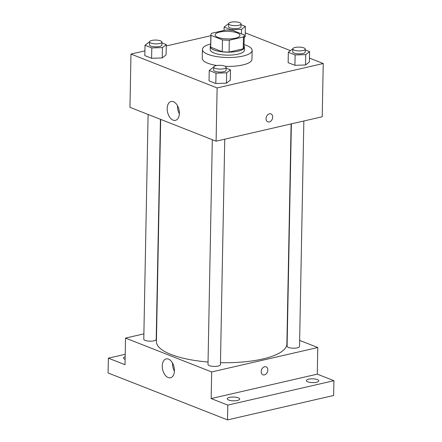 <?xml version="1.0" encoding="UTF-8"?>
<svg xmlns="http://www.w3.org/2000/svg" width="442" height="442" viewBox="0 0 442 442"><rect width="100%" height="100%" fill="white"/><g stroke="black" fill="none" stroke-linecap="round" stroke-linejoin="round"><path stroke-width="0.66" d="M219.729 32.051A12.426 3.79 -178.9 0 1 232.934 31.807A12.426 3.79 -178.9 0 1 239.984 35.366A12.426 3.79 -178.9 0 1 227.486 38.913A12.426 3.79 -178.9 0 1 215.138 34.89A12.426 3.79 -178.9 0 1 219.729 32.051M210.967 35.366L222.453 39.885A16.691 5.089 -178.9 0 0 229.293 40.216L243.448 36.962A16.691 5.089 -178.9 0 0 244.249 35.448A16.691 5.089 -178.9 0 0 244.155 34.89L232.669 30.371A16.691 5.089 -178.9 0 0 225.829 30.034L211.674 33.294A16.691 5.089 -178.9 0 0 210.873 34.807A16.691 5.089 -178.9 0 0 210.967 35.366L210.735 47.2L222.227 51.714L222.453 39.885M244.249 35.448L244.023 47.283A16.691 5.089 -178.9 0 1 243.222 48.797L243.448 36.962M222.227 51.714A16.691 5.089 -178.9 0 0 229.067 52.051L243.222 48.797M210.735 47.2A16.691 5.089 -178.9 0 1 210.646 46.642L210.873 34.807M210.668 45.526A17.089 5.21 1.1 0 0 210.248 46.631A17.089 5.21 1.1 0 0 227.232 52.167A17.089 5.21 1.1 0 0 244.42 47.288A17.089 5.21 1.1 0 0 244.039 46.167M244.42 47.288L244.36 50.25A17.089 5.21 -178.9 0 1 227.177 55.128A17.089 5.21 -178.9 0 1 210.193 49.592L210.248 46.631M229.067 52.051L229.293 40.216M244.072 44.625A24.857 7.575 -178.9 0 1 252.128 50.399A24.857 7.575 -178.9 0 1 227.133 57.493A24.857 7.575 -178.9 0 1 202.425 49.443A24.857 7.575 -178.9 0 1 210.696 43.985M252.128 50.399L251.957 59.272A24.857 7.575 -178.9 0 1 225.243 66.317M216.801 65.51A24.857 7.575 -178.9 0 1 202.259 58.316L202.425 49.443M292.803 49.272L292.184 49.294L288.339 52.289L288.14 62.642L294.924 65.311L305.549 64.98L309.394 61.979L309.593 51.626L305.218 49.907M213.701 67.477L213.083 67.493L209.237 70.493L209.038 80.847L215.818 83.516L226.448 83.179L230.288 80.184L230.486 69.83L226.116 68.112M144.91 50.869L130.976 54.079L217.121 87.93L323.235 63.515L309.466 58.101M290.46 50.631L245.249 32.863M210.856 35.691L166.247 45.962M245.177 36.741L244.211 37.498L245.177 36.741L245.376 26.387L241 24.669M149.484 42.239L148.866 42.255L145.02 45.255L144.821 55.609L151.6 58.278L162.231 57.941L166.07 54.946L166.269 44.592L161.899 42.874M130.976 54.079L129.954 107.329L216.099 141.186L322.212 116.765L323.235 63.515M216.099 141.186L217.121 87.93M167.187 108.55A9.674 5.851 77 0 1 171.115 101.516A9.674 5.851 77 0 1 178.982 109.633A9.674 5.851 77 0 1 175.452 120.368A9.674 5.851 77 0 1 167.187 108.55M269.449 113.815A4.271 3.144 -68.5 0 1 270.929 113.903A4.271 3.144 -68.5 0 1 272.294 119.031A4.271 3.144 -68.5 0 1 267.808 121.859A4.271 3.144 -68.5 0 1 266.161 117.683A4.271 3.144 -68.5 0 1 269.449 113.815M270.929 113.903A4.271 3.144 -68.5 0 1 272.294 119.031A4.271 3.144 -68.5 0 1 267.808 121.859M179.364 113.793A9.674 5.851 77 0 1 177.491 106.174A9.674 5.851 77 0 1 177.507 105.721M291.112 123.92L286.886 344.058A65.245 19.89 -178.9 0 1 220.459 362.672M208.044 362.02A65.245 19.89 -178.9 0 1 156.424 341.55L160.689 119.406M148.098 114.456L143.783 339.169A6.216 1.895 1.1 0 0 147.308 340.948A6.216 1.895 1.1 0 0 153.91 340.826A6.216 1.895 1.1 0 0 156.208 339.406L160.435 119.307M303.853 120.992L299.527 346.44A6.216 1.895 -178.9 0 1 293.278 348.213A6.216 1.895 -178.9 0 1 287.101 346.202L291.372 123.865M224.751 139.191L220.425 364.644A6.216 1.895 -178.9 0 1 214.177 366.418A6.216 1.895 -178.9 0 1 208 364.407L212.315 139.694M143.882 333.859L125.522 338.086L211.668 371.943L317.781 347.522L299.643 340.395M125.213 354.296L108.373 358.169L108.086 372.965L227.514 419.9L333.627 395.479L333.914 380.689L317.273 374.147L317.781 347.522M108.373 358.169L125.014 364.711L125.522 338.086M227.514 419.9L227.801 405.11L333.914 380.689M211.668 371.943L211.16 398.568L227.801 405.11M162.247 365.932A9.674 5.851 77 0 1 166.17 358.898A9.674 5.851 77 0 1 174.043 367.015A9.674 5.851 77 0 1 170.513 377.755A9.674 5.851 77 0 1 162.247 365.932M211.16 398.568L317.273 374.147M264.592 366.755A4.271 3.144 -68.5 0 1 266.073 366.849A4.271 3.144 -68.5 0 1 267.438 371.976A4.271 3.144 -68.5 0 1 262.951 374.799A4.271 3.144 -68.5 0 1 261.305 370.628A4.271 3.144 -68.5 0 1 264.592 366.755M266.073 366.849A4.271 3.144 -68.5 0 1 267.438 371.976A4.271 3.144 -68.5 0 1 262.946 374.799M174.419 371.175A9.674 5.851 77 0 1 172.546 363.562A9.674 5.851 77 0 1 172.562 363.109M307.754 381.827A6.216 1.895 -178.9 0 1 306.361 380.601A6.216 1.895 -178.9 0 1 312.61 378.827A6.216 1.895 -178.9 0 1 318.787 380.838A6.216 1.895 -178.9 0 1 314.638 382.54A6.216 1.895 -178.9 0 1 307.754 381.827M228.652 400.032A6.216 1.895 -178.9 0 1 227.26 398.806A6.216 1.895 -178.9 0 1 233.509 397.026A6.216 1.895 -178.9 0 1 239.686 399.043A6.216 1.895 -178.9 0 1 235.536 400.745A6.216 1.895 -178.9 0 1 228.652 400.032M125.119 359.335A6.216 1.895 -178.9 0 1 124.887 359.252A6.216 1.895 -178.9 0 1 123.495 358.02A6.216 1.895 -178.9 0 1 125.163 356.771M145.02 45.255L151.799 47.918L162.429 47.587L166.269 44.592M161.916 42.084L161.86 45.04A6.216 1.895 -178.9 0 1 155.612 46.819A6.216 1.895 -178.9 0 1 149.435 44.802L149.49 41.846A6.216 1.895 -178.9 0 1 151.788 40.426A6.216 1.895 -178.9 0 1 158.391 40.305A6.216 1.895 -178.9 0 1 161.916 42.084A6.216 1.895 -178.9 0 1 155.667 43.857A6.216 1.895 -178.9 0 1 149.49 41.846M144.821 55.609L151.6 58.278L162.231 57.941L162.429 47.587M162.231 57.941L166.07 54.946M151.6 58.278L151.799 47.918M209.237 70.493L216.016 73.157L226.647 72.825L230.486 69.83M226.133 67.322L226.077 70.278A6.216 1.895 -178.9 0 1 219.829 72.057A6.216 1.895 -178.9 0 1 213.652 70.04L213.707 67.085A6.216 1.895 -178.9 0 1 216.005 65.665A6.216 1.895 -178.9 0 1 222.608 65.543A6.216 1.895 -178.9 0 1 226.133 67.322A6.216 1.895 -178.9 0 1 219.884 69.096A6.216 1.895 -178.9 0 1 213.707 67.085M209.038 80.847L215.818 83.516L226.448 83.179L226.647 72.825M226.448 83.179L230.288 80.184M215.818 83.516L216.016 73.157M228.586 24.034L227.967 24.056L224.122 27.05L230.906 29.719L241.531 29.387L245.376 26.387M241.017 23.879L240.962 26.84A6.216 1.895 -178.9 0 1 234.713 28.614A6.216 1.895 -178.9 0 1 228.536 26.603L228.591 23.641A6.216 1.895 -178.9 0 1 230.89 22.222A6.216 1.895 -178.9 0 1 237.492 22.1A6.216 1.895 -178.9 0 1 241.017 23.879A6.216 1.895 -178.9 0 1 234.768 25.653A6.216 1.895 -178.9 0 1 228.591 23.641M241.442 33.824L241.531 29.387M224.055 30.443L224.122 27.05M230.895 30.2L230.906 29.719M288.339 52.289L295.123 54.957L305.748 54.626L309.593 51.626M305.234 49.117L305.179 52.079A6.216 1.895 -178.9 0 1 298.93 53.852A6.216 1.895 -178.9 0 1 292.753 51.841L292.808 48.88A6.216 1.895 -178.9 0 1 295.107 47.46A6.216 1.895 -178.9 0 1 301.709 47.338A6.216 1.895 -178.9 0 1 305.234 49.117A6.216 1.895 -178.9 0 1 298.985 50.891A6.216 1.895 -178.9 0 1 292.808 48.88M288.14 62.642L294.924 65.311L305.549 64.98L305.748 54.626M305.549 64.98L309.394 61.979M294.924 65.311L295.123 54.957"/></g></svg>
